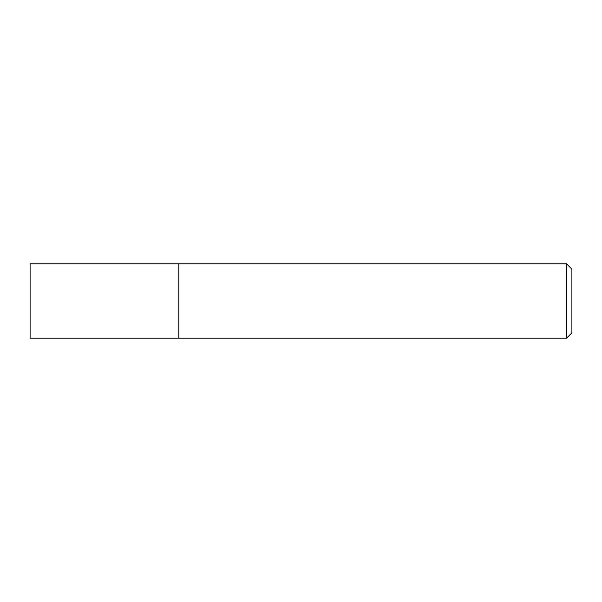 <?xml version="1.0" encoding="UTF-8"?>
<svg xmlns="http://www.w3.org/2000/svg" width="602" height="602" viewBox="0 0 602 602"><rect width="100%" height="100%" fill="white"/><g stroke="black" fill="none" stroke-linecap="round" stroke-linejoin="round"><path stroke-width="0.9" d="M178.832 263.819L30.1 263.819L30.1 338.181L178.832 338.181L178.832 263.819L178.832 338.181L566.587 338.181L566.587 263.819L178.832 263.819M566.587 263.819L571.9 269.132L571.9 332.868L566.587 338.181"/></g></svg>
